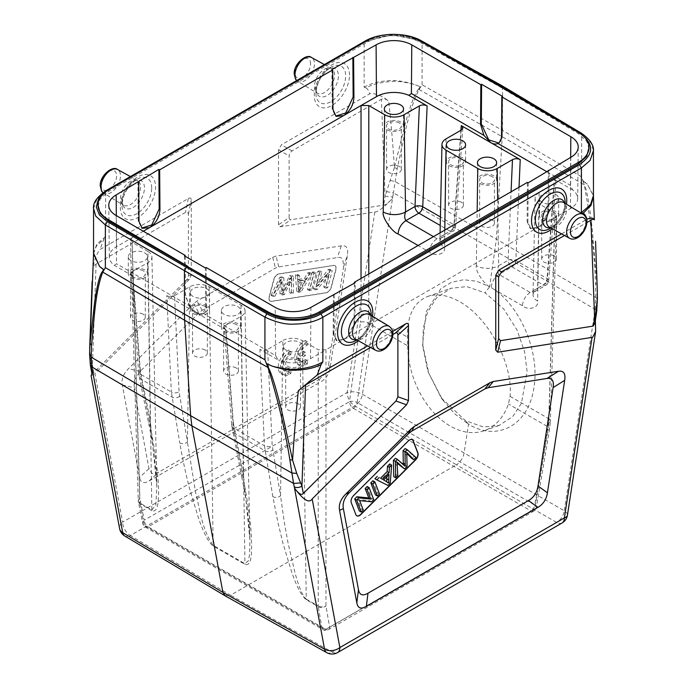 <?xml version="1.0" encoding="UTF-8"?>
<svg xmlns="http://www.w3.org/2000/svg" width="687" height="687" viewBox="0 0 687 687"><rect width="100%" height="100%" fill="white"/><g stroke="black" fill="none" stroke-linecap="round" stroke-linejoin="round"><path stroke-width="0.52" stroke-dasharray="3.44 2.58" d="M554.349 212.523A7.402 4.277 0 0 0 546.277 211.596A7.402 4.277 0 0 0 541.699 215.546A7.402 4.277 0 0 0 543.872 218.569A7.402 4.277 0 0 0 551.944 219.496A7.402 4.277 0 0 0 556.513 215.546A7.402 4.277 0 0 0 554.349 212.523M554.349 255.976A7.402 4.277 0 0 0 546.277 255.049A7.402 4.277 0 0 0 541.699 258.999A7.402 4.277 0 0 0 543.872 262.022A7.402 4.277 0 0 0 551.944 262.949A7.402 4.277 0 0 0 556.513 258.999A7.402 4.277 0 0 0 554.349 255.976M97.949 206.28L100.328 198.826L108.718 191.347L367.244 42.087C384.437 33.697 401.689 33.569 419.001 41.692L499.449 86.536L578.514 133.785L586.724 141.342L589.051 148.847M392.638 331.417L367.605 345.87M392.844 334.578L370.516 347.467M583.418 181.248L587.411 184.271L593.431 195.889M364.144 87.189C370.362 83.565 378.434 81.401 388.361 80.697C394.913 79.881 403.681 81.16 414.682 84.544L420.41 86.828L414.682 84.544C404.317 81.762 395.952 80.8 389.581 81.65C379.997 82.44 372.105 84.51 365.888 87.842L364.144 87.189L364.144 42.542C371.667 38.154 381.311 35.81 393.058 35.509C401.199 34.874 410.878 37.081 422.076 42.13L502.558 86.983L502.558 130.444L581.64 176.877L584.233 184.863L583.194 180.81L587.411 184.262L593.439 195.597M394.424 167.473L385.072 196.164L392.724 197.04L392.492 198.44C388.722 202.493 385.905 204.709 384.042 205.078L291.03 219.711L289.605 219.333L289.115 217.659L278.518 224.726L280.433 226.779L374.827 211.957C377.816 212.103 383.707 207.594 392.492 198.44L362.427 394.269A10.975 6.235 -59.9 0 1 354.81 405.923L456.469 464.79L230.531 595.234L130.324 535.525A10.975 6.329 -59.2 0 1 124.785 536.04M225.13 595.715L230.531 595.234L332.19 652.075L556.676 522.463A10.975 6.432 119.9 0 0 564.293 510.819L362.427 394.269A10.975 5.007 -171.3 0 0 347.124 392.517L122.63 522.129L94.926 373.548L189.32 279.386L191.235 275.126L191.235 200.209C191.226 197.985 190.256 197.427 188.324 198.526L99.967 249.536L103.866 239.11L105.618 236.448L96.721 244.254L93.561 253.623M93.552 253.821L96.429 245.989L103.874 239.11M191.235 275.126L188.393 275.813L187.903 278.055L186.478 280.073L93.818 372.509L92.444 365.115L91.216 362.143L89.662 349.838M188.393 275.813L188.393 214.086L187.645 212.025L185.481 212.403L96.086 264.014C94.196 265.122 93.054 267.775 92.659 271.975L92.127 281.661M92.659 271.975C93.466 262.194 95.897 254.714 99.967 249.536M93.818 372.509L91.903 373.616L92.676 371.564M91.105 375.729L94.926 373.548M96.086 264.014L92.444 365.115L90.985 368.292M90.366 364.771L91.208 362.143M89.636 354.69L89.757 353.934M386.558 191.621L393.436 192.901L397.155 168.762C403.449 141.574 407.7 112.213 419.061 89.508L422.076 84.759L502.558 130.444L496.375 239.179L489.625 286.677L476.503 281.215L463.622 279.738L451.514 282.271L440.779 288.798L426.138 311.812L422.599 344.23L428.791 373.135L442.454 399.645L454.622 413.772L468.5 424.154M278.518 224.726L278.518 149.809L281.43 144.768L369.786 93.758C375.523 93.149 381.817 95.596 388.662 101.101C385.742 98.808 383.329 98.198 381.422 99.28L385.072 196.164L383.69 205.155M289.115 217.659L289.115 155.932L289.871 153.003L292.027 150.891L381.422 99.28M419.061 89.499L418.641 89.009L420.152 86.991M418.641 89.009C415.146 92.857 410.689 104.372 405.278 123.566L394.424 167.491C392.698 141.634 390.774 119.504 388.662 101.101M365.879 87.833C367.219 88.331 368.524 90.306 369.786 93.758M397.155 168.762L394.424 167.482M562.095 522.97A10.975 6.338 60 0 1 556.676 522.463L456.469 464.79C460.453 462.093 462.986 458.212 464.086 453.145L468.525 424.18C497.637 442.256 528.981 424.729 533.885 387.528C540.283 351.22 519.054 302.881 489.659 286.694L485.074 292.842L503.769 309.047L517.079 330.086L524.61 351.899L527.127 371.744L521.433 403.303L512.734 416.545L499.2 425.408L483.459 427.039L465.442 420.684L441.2 397.85L427.889 371.418L422.771 346.308L423.304 328.085L427.554 312.181L436.46 297.909L450.818 288.317L466.782 286.608L485.074 292.842M594.959 323.165L594.324 315.007L595.38 320.417M597.295 290.558L596.951 284.401L595.431 283.267M595.526 240.871L596.926 284.401L592.366 230.377C589.858 207.311 587.282 192.128 584.62 184.837M561.571 233.881L586.604 219.428M564.482 235.486L586.818 222.588M596.033 315.659L594.521 313.547L564.293 510.819A10.975 5.007 -171.3 0 1 567.453 515.13M419.061 89.508L502.369 136.807L584.233 184.863C590.554 218.372 594.298 251.167 595.457 283.25L595.775 297.445L595.097 309.33L596.668 311.305M390.259 180.441L395.231 181.66L496.375 239.179L595.775 297.445L597.243 299.944M582.988 180.338L583.194 180.81M405.287 466.164L403.312 464.481M395.437 458.272L403.346 465.056M397.782 475.679L395.841 474.562L393.737 476.658M397.043 462.059L395.102 460.943L395.841 474.562M397.146 463.244L395.111 460.943M407.048 466.43L405.115 465.314L402.591 467.821M406.773 452.355L404.832 451.239L405.115 465.314M404.978 454.176L406.919 455.292M406.824 453.429L404.832 451.239M415.978 457.525L414.038 456.408L411.899 458.538M405.201 448.534L414.038 456.408M386.824 476.778L387.047 473.489L381.697 478.83L383.638 479.955L381.697 478.83M384.059 480.196L386.695 481.716M388.988 474.614L387.047 473.489M388.653 483.03L386.712 481.905M387.966 485.469L374.922 478.736M390.225 483.219L388.284 482.102L386.025 484.344M389.701 464L388.284 482.102M412.234 439.663A5.487 3.169 120 0 0 412.14 439.603A5.487 3.169 120 0 0 408.069 440.908L353.384 495.464A5.487 3.169 120 0 0 351.066 502.541L355.711 514.597A5.487 3.169 120 0 0 356.613 515.705A5.487 3.169 120 0 0 356.708 515.765M363.294 510.08L361.362 508.955L359.353 510.956M359.653 500.617L357.712 499.492L361.362 508.955M371.59 501.802L369.649 500.686L357.712 499.492M373.737 499.664L371.796 498.547L369.649 500.686M367.15 486.499L371.796 498.547M379.49 493.927L377.549 492.811L375.454 494.898M372.904 480.754L377.549 492.811M105.643 191.853L366.068 41.418L391.702 34.865L418.134 39.975M93.561 208.539L96.876 199.299L105.609 191.81L106.202 190.582M291.563 276.801L289.622 275.685L291.64 275.367L291.322 292.104L289.218 292.43L289.957 277.969L282.469 293.495L279.952 293.89L281.885 295.006L284.409 294.611L291.889 279.085L291.159 293.547L293.263 293.22L293.572 276.483L291.563 276.801L283.654 292.714L283.929 278.003L281.799 278.338L272.962 296.406L275.101 296.071L273.16 294.955L271.022 295.29L272.962 296.406M289.957 277.969L291.898 279.085M284.409 294.611L282.469 293.495M279.952 293.89L280.227 279.497L282.168 280.614L281.885 295.006M282.022 283.714L280.081 282.597M280.227 279.497L273.16 294.955M275.101 296.071L282.168 280.614M271.022 295.29L279.858 277.213L281.799 278.338M281.988 276.887L283.929 278.003M279.858 277.213L281.988 276.878L281.722 291.597L283.654 292.714M281.722 291.597L289.622 275.685M291.64 275.367L293.572 276.483M291.322 292.104L293.263 293.22M289.218 292.43L291.159 293.555M330.353 269.287L325.707 286.702L323.706 287.011L327.347 273.34L315.41 288.317L313.263 288.652L317.909 271.236L319.91 270.927L316.26 284.607L328.206 269.622L330.353 269.287L332.285 270.403L330.146 270.747L318.201 285.732L321.851 272.043L319.85 272.361L315.204 289.777L317.351 289.433L329.288 274.465L325.638 288.136L327.647 287.819L332.285 270.403M325.707 286.702L327.647 287.819M323.706 287.011L325.638 288.136M327.347 273.34L329.288 274.465M315.41 288.317L317.351 289.433M313.263 288.652L315.204 289.777M317.909 271.236L319.85 272.361M319.91 270.927L321.851 272.043M316.26 284.607L318.201 285.732M328.206 269.622L330.146 270.747M300.288 290.361L299.953 282.34L305.303 281.498L300.288 290.361L298.347 289.244L303.362 280.373L298.012 281.215L299.953 282.34M298.012 281.215L298.347 289.244M305.303 281.498L303.362 280.373M310.138 272.464L299.034 290.893L296.775 291.245L295.358 274.783L297.574 274.431L297.909 279.437L304.504 278.398L307.759 272.833L310.138 272.464L312.078 273.581L309.691 273.958L306.445 279.515L299.85 280.554L299.515 275.556L297.299 275.899L298.716 292.361L300.975 292.009L312.078 273.581M299.034 290.893L300.975 292.009M296.775 291.245L298.716 292.361M295.358 274.783L297.299 275.899M297.574 274.431L299.515 275.556M297.909 279.437L299.85 280.554M304.504 278.398L306.445 279.515M307.759 272.833L309.691 273.958M314.251 271.812L309.605 289.227L307.51 289.553L312.156 272.146L314.251 271.812L316.192 272.937L314.096 273.263L309.451 290.678L311.546 290.352L316.192 272.937M309.605 289.227L311.546 290.352M307.51 289.553L309.451 290.678M312.156 272.146L314.096 273.263M333.616 265.431A5.487 3.169 -60 0 1 335.033 265.654A5.487 3.169 -60 0 1 335.934 269.836L331.289 287.243A5.487 3.169 -60 0 1 327.647 292.301A5.487 3.169 -60 0 1 326.316 292.799L271.64 301.387A5.487 3.169 -60 0 1 270.223 301.164A5.487 3.169 -60 0 1 269.321 296.982L273.958 279.566A5.487 3.169 -60 0 1 278.931 274.019L333.616 265.431L278.742 273.907A5.487 3.169 120 0 0 273.769 279.454L269.124 296.87A5.487 3.169 120 0 0 270.025 301.052A5.487 3.169 120 0 0 271.442 301.275L326.127 292.688A5.487 3.169 120 0 0 327.45 292.19A5.487 3.169 120 0 0 331.1 287.132L335.737 269.725A5.487 3.169 120 0 0 334.835 265.543A5.487 3.169 120 0 0 333.418 265.319M319.008 379.61L325.337 373.634L328.523 365.055L343.629 266.616L342.804 259.274C341.568 257.651 339.773 257.075 337.42 257.539L277.084 267.2L202.115 310.309L198.792 312.903L140.088 371.469L134.712 379.422L133.888 387.708L148.985 468.706L152.171 473.609L158.508 472.278L319.008 379.61L320.666 381.938C325.973 378.838 329.15 373.986 330.181 367.373L347.442 254.911C348.464 248.076 346.394 245.053 341.233 245.834L276.019 256.079L272.705 257.316L197.049 301L193.734 303.585L128.521 368.644C123.359 373.822 121.29 379.241 122.312 384.892L139.573 477.422C140.603 482.841 143.781 484.034 149.088 480.994L320.666 381.938M290.91 351.151A13.714 7.918 120 0 0 281.112 363.097A13.714 7.918 120 0 0 282.992 374.767A13.714 7.918 120 0 0 289.261 374.415L290.91 373.41L290.91 370.035A9.584 5.53 -60 0 1 285.096 371.195A9.584 5.53 -60 0 1 283.576 363.698A9.584 5.53 -60 0 1 289.596 355.248L290.91 354.569L290.91 351.151L288.978 350.026A13.714 7.918 120 0 0 279.171 361.972A13.714 7.918 120 0 0 281.06 373.651A13.714 7.918 120 0 0 287.321 373.29L288.978 372.294L288.978 368.91A9.584 5.53 -60 0 1 283.156 370.07A9.584 5.53 -60 0 1 281.636 362.581A9.584 5.53 -60 0 1 287.655 354.123L288.978 353.453L288.978 350.026M307.364 341.671A13.714 7.918 120 0 0 297.565 353.616A13.714 7.918 120 0 0 299.446 365.295A13.714 7.918 120 0 0 305.715 364.934L307.364 363.938L307.364 360.555A9.584 5.53 -60 0 1 301.55 361.714A9.584 5.53 -60 0 1 299.721 358.906L305.363 355.651L305.363 352.268L299.73 355.514A9.584 5.53 -60 0 1 307.364 345.089L307.364 341.671L305.423 340.554A13.714 7.918 120 0 0 295.625 352.5A13.714 7.918 120 0 0 297.505 364.17A13.714 7.918 120 0 0 303.774 363.809L305.423 362.813L305.423 359.438A9.584 5.53 -60 0 1 299.609 360.589A9.584 5.53 -60 0 1 297.78 357.79L303.422 354.535L303.422 351.143L297.789 354.398A9.584 5.53 -60 0 1 305.423 343.972L305.423 340.554M581.64 176.877L581.64 134.248L502.558 86.983L502.025 85.746M581.073 133.046L581.64 134.248L591.043 143.025L593.431 150.582M528.2 182.828L527.899 222.073L530.914 228.814L541.073 226.023L548.853 209.982L549.145 170.728M527.899 222.073L527.127 221.626L527.427 182.373M334.234 294.809L333.934 334.062L336.939 340.804L347.098 338.013L354.878 321.963L355.179 282.718M333.934 334.062L333.161 333.616L336.158 340.357L343.543 339.61C349.975 335.282 353.504 329.253 354.106 321.516L354.398 283.173M333.161 333.616L333.453 294.362M331.898 69.49L332.199 109.087L335.333 115.897L336.106 116.352M137.932 181.48L138.224 221.068L141.72 228.075M539.097 192.661L537.638 288.205L547.075 282.761A5.487 2.997 4.2 0 0 548.673 280.846A5.487 2.997 4.2 0 0 547.067 278.518L554.383 179.359L555.981 181.72L554.366 183.841L539.097 192.661A13.723 7.918 0 0 0 535.079 198.165A13.723 7.918 0 0 0 539.097 203.859L555.002 213.039L556.539 215.332L555.002 217.521L570.442 208.608A24.689 14.255 0 0 0 577.673 198.612A24.689 14.255 0 0 0 572.666 189.921L570.468 185.335L547.161 171.879M502.558 96.395L502.257 135.983L498.736 142.999M150.341 425.897L154.901 451.797L157.314 470.861C158.328 481.544 158.714 489.668 158.491 495.215C158.302 507.186 156.112 512.33 151.921 510.664A5.487 3.169 -60 0 1 151.844 509.926L147.903 251.425A13.723 7.918 0 0 1 151.921 256.929A13.723 7.918 0 0 1 147.903 262.623L132.634 271.442L131.019 273.83L132.617 275.925L140.251 374.054L150.341 425.897A5.487 3.658 168.6 0 1 148.77 423.922A5.487 3.658 168.6 0 1 150.273 420.684L156.825 486.053L155.863 504.928L151.844 509.926L139.882 503.021A5.487 3.169 120 0 0 139.959 503.76L144.313 525.409A5.487 3.169 120 0 0 145.378 527.101A5.487 3.169 120 0 0 148.126 526.835A5.487 3.169 60 0 1 144.244 520.188A5.487 3.658 -11.4 0 0 142.741 523.434A5.487 3.658 -11.4 0 0 144.313 525.409L321.92 627.944A5.487 3.77 -9.7 0 0 329.614 627.214A5.487 3.169 60 0 1 328.472 629.644A5.487 3.169 60 0 1 325.732 629.378A5.487 3.169 -60 0 1 322.984 629.644A5.487 3.169 -60 0 1 321.92 627.944L318.287 606.715A5.487 3.169 -60 0 1 318.21 605.977A5.487 3.28 0 0 0 325.973 605.977A5.487 3.77 170.3 0 1 318.287 606.715L306.325 599.811C301.722 596.23 296.896 587.119 291.829 572.477L283.018 543.52L278.02 522.884L272.851 496.624A5.487 3.77 -9.7 0 0 280.536 495.894L272.198 445.537L267.629 349.382C265.053 350.628 262.468 350.628 259.875 349.391L278.166 359.954L275.59 355.583L203.464 313.495L202.682 313.95L205.688 307.209L205.396 267.956M306.325 599.811L306.256 599.073C302.735 596.213 298.965 587.402 294.955 572.64L288.171 543.623L284.375 522.713L280.536 495.894L282.907 340.572L267.629 349.382M272.851 496.624L264.452 445.769A5.487 3.435 -2.7 0 0 272.198 445.537M189.801 286.814L187.431 442.136L195.658 492.785C200.063 509.419 201.617 528.964 213.15 545.323L244.95 563.683L248.496 560.644L249.579 554.254L249.931 539.81L243.378 474.434L233.348 423.106A5.487 3.323 -4.4 0 0 231.751 425.691A5.487 3.323 -4.4 0 0 233.357 427.812L225.722 329.674L224.125 327.587L225.731 325.2L241.008 316.381A13.723 7.918 0 0 0 245.027 310.679A13.723 7.918 0 0 0 241.008 305.174L209.209 286.814A13.723 7.918 0 0 0 189.801 286.814L174.524 295.633L179.092 391.788L187.431 442.136A5.487 3.77 170.3 0 1 179.745 442.875C183.068 461.441 186.435 476.984 189.844 489.496L198.5 518.092C203.781 533.37 208.693 542.696 213.219 546.053L245.027 564.413C249.209 565.805 251.382 561.03 251.562 550.089C251.648 538.342 251.794 523.056 243.447 479.646L233.357 427.812L264.452 445.769L259.875 349.391M151.921 256.929L156.825 486.061C156.026 466.671 153.338 445.957 148.77 423.922L139.367 377.197A5.487 3.658 168.6 0 1 140.869 373.951L150.273 420.684L147.903 262.623M151.921 510.664L139.959 503.76A5.487 3.658 168.6 0 1 138.388 501.793A5.487 5.487 0 0 1 138.285 500.875A5.487 3.169 -1.7 0 0 139.882 503.021L131.998 242.236L130.461 240.055L131.998 237.762L139.882 498.547A5.487 3.169 -1.7 0 0 138.285 500.875L130.393 240.089M555.002 213.039L548.784 418.709A5.487 3.169 -178.3 0 1 550.381 421.037L549.566 429.083L536.384 507.307A5.487 5.487 0 0 1 533.722 511.154L328.472 629.644A5.487 5.487 0 0 1 322.984 629.644L145.378 527.101A5.487 5.487 0 0 1 142.741 523.434L138.388 501.785A5.487 3.658 168.6 0 1 139.882 498.547L144.244 520.188L349.485 401.697A5.487 3.169 -120 0 0 353.367 408.336A5.487 3.169 120 0 0 357.171 402.513A5.487 2.447 7.9 0 0 349.485 401.697L360.495 322.212A5.487 2.447 -172.1 0 1 368.189 323.027L357.171 402.513L534.787 505.057A5.487 3.169 -60 0 1 530.974 510.879A5.487 3.169 -120 0 0 533.722 511.154A5.487 3.169 -120 0 0 534.855 508.715A5.487 2.559 9.6 0 0 536.384 507.307A5.487 2.559 9.6 0 0 534.787 505.057L547.968 426.825A5.487 2.559 -170.4 0 1 549.566 429.083A5.487 2.559 -170.4 0 1 548.037 430.483L534.855 508.715L329.614 627.214L325.973 605.977L325.973 349.752L310.524 358.666A24.689 14.255 0 0 1 278.166 359.954M147.903 251.425L131.998 242.236M131.028 273.907L138.645 371.933A5.487 3.323 175.6 0 0 140.251 374.054L171.346 392.011L179.745 442.875M174.524 295.633C171.948 296.87 169.363 296.87 166.769 295.642L171.346 392.011A5.487 3.435 177.3 0 0 179.092 391.788M241.008 316.381L243.378 474.434A5.487 3.658 -11.4 0 0 241.876 477.654M249.922 539.802C249.132 520.428 246.444 499.715 241.876 477.68A5.487 3.658 -11.4 0 0 243.447 479.646M535.079 198.165L533.018 294.534A15.784 9.111 0 0 1 537.638 288.205L534.503 291.795L530.158 292.447L498.934 274.422C497.56 271.803 497.474 268.892 498.659 265.697A15.784 9.111 180 0 1 476.34 265.697C474.708 270.815 485.288 285.938 491.179 287.698C491.703 282.039 494.288 277.617 498.934 274.422L511.97 266.891A5.487 3.169 120 0 0 515.843 260.493A5.487 2.885 2.5 0 0 508.097 260.253A5.487 3.169 -120 0 0 511.97 266.891L543.194 284.916A5.487 3.169 -120 0 0 545.942 285.191A5.487 3.169 -120 0 0 547.075 282.761L554.366 183.841M445.992 138.903L444.532 234.447L453.97 229.003A5.487 2.997 4.2 0 0 455.567 227.088A5.487 2.997 4.2 0 0 453.961 224.761A5.487 3.169 -60 0 1 450.088 231.167L440.238 225.473M429.298 251.974C429.882 246.272 432.467 241.85 437.052 238.69L441.389 238.046L444.532 234.447A15.784 9.111 0 0 0 439.912 240.785L439.912 240.785A15.784 9.111 0 0 0 444.532 247.337C445.975 254.242 435.12 256.972 429.298 251.974L418.082 245.499M236.234 324.513A7.402 4.277 0 0 0 228.161 323.586A7.402 4.277 0 0 0 223.593 327.536A7.402 4.277 0 0 0 225.757 330.559A7.402 4.277 0 0 0 233.829 331.486A7.402 4.277 0 0 0 238.406 327.536A7.402 4.277 0 0 0 236.234 324.513M236.234 367.966A7.402 4.277 0 0 0 228.161 367.038A7.402 4.277 0 0 0 223.593 370.989A7.402 4.277 0 0 0 225.757 374.011A7.402 4.277 0 0 0 233.829 374.939A7.402 4.277 0 0 0 238.406 370.989A7.402 4.277 0 0 0 236.234 367.966M224.211 331.452A9.601 5.539 0 0 0 234.671 332.654A9.601 5.539 0 0 0 240.596 327.536A9.601 5.539 0 0 0 237.788 323.611A9.601 5.539 0 0 0 227.32 322.418A9.601 5.539 0 0 0 221.394 327.536A9.601 5.539 0 0 0 224.211 331.452M237.788 306.591A9.601 5.539 180 0 1 240.596 310.515A9.601 5.539 180 0 1 234.671 315.634A9.601 5.539 180 0 1 224.211 314.431A9.601 5.539 180 0 1 221.394 310.515A9.601 5.539 180 0 1 227.32 305.389A9.601 5.539 180 0 1 237.788 306.591M205.198 306.591A7.402 4.277 0 0 0 197.126 305.663A7.402 4.277 0 0 0 192.558 309.614A7.402 4.277 0 0 0 194.722 312.637A7.402 4.277 0 0 0 202.794 313.564A7.402 4.277 0 0 0 207.371 309.614A7.402 4.277 0 0 0 205.198 306.591M205.198 350.044A7.402 4.277 0 0 0 197.126 349.116A7.402 4.277 0 0 0 192.558 353.066A7.402 4.277 0 0 0 194.722 356.089A7.402 4.277 0 0 0 202.794 357.017A7.402 4.277 0 0 0 207.371 353.066A7.402 4.277 0 0 0 205.198 350.044M193.176 313.538A9.601 5.539 0 0 0 203.635 314.74A9.601 5.539 0 0 0 209.561 309.614A9.601 5.539 0 0 0 206.753 305.698A9.601 5.539 0 0 0 196.284 304.496A9.601 5.539 0 0 0 190.359 309.614A9.601 5.539 0 0 0 193.176 313.538M206.753 288.677A9.601 5.539 180 0 1 209.561 292.593A9.601 5.539 180 0 1 203.635 297.711A9.601 5.539 180 0 1 193.176 296.518A9.601 5.539 180 0 1 190.359 292.593A9.601 5.539 180 0 1 196.284 287.475A9.601 5.539 180 0 1 206.753 288.677M461.243 158.766A7.402 4.277 0 0 0 453.171 157.847A7.402 4.277 0 0 0 448.594 161.797A7.402 4.277 0 0 0 450.766 164.82A7.402 4.277 0 0 0 458.839 165.747A7.402 4.277 0 0 0 463.407 161.797A7.402 4.277 0 0 0 461.243 158.766M461.243 202.218A7.402 4.277 0 0 0 453.171 201.291A7.402 4.277 0 0 0 448.594 205.241A7.402 4.277 0 0 0 450.766 208.273A7.402 4.277 0 0 0 458.839 209.191A7.402 4.277 0 0 0 463.407 205.241A7.402 4.277 0 0 0 461.243 202.218M449.212 165.713A9.601 5.539 0 0 0 459.68 166.915A9.601 5.539 0 0 0 465.606 161.797A9.601 5.539 0 0 0 462.789 157.873A9.601 5.539 0 0 0 452.329 156.67A9.601 5.539 0 0 0 446.404 161.797A9.601 5.539 0 0 0 449.212 165.713M492.278 176.688A7.402 4.277 0 0 0 484.206 175.76A7.402 4.277 0 0 0 479.629 179.711A7.402 4.277 0 0 0 481.802 182.733A7.402 4.277 0 0 0 489.874 183.661A7.402 4.277 0 0 0 494.442 179.711A7.402 4.277 0 0 0 492.278 176.688M492.278 220.141A7.402 4.277 0 0 0 484.206 219.213A7.402 4.277 0 0 0 479.629 223.163A7.402 4.277 0 0 0 481.802 226.186A7.402 4.277 0 0 0 489.874 227.114A7.402 4.277 0 0 0 494.442 223.163A7.402 4.277 0 0 0 492.278 220.141M480.247 183.635A9.601 5.539 0 0 0 490.716 184.829A9.601 5.539 0 0 0 496.641 179.711A9.601 5.539 0 0 0 493.824 175.795A9.601 5.539 0 0 0 483.365 174.592A9.601 5.539 0 0 0 477.439 179.711A9.601 5.539 0 0 0 480.247 183.635M225.722 329.674L166.769 295.642M519.029 187.225L515.843 260.493L547.067 278.518A5.487 3.169 -60 0 1 543.194 284.916L530.158 292.447C525.572 295.599 522.987 300.03 522.403 305.732C528.226 310.73 539.08 307.999 537.638 301.095A15.784 9.111 0 0 1 533.018 294.534L534.503 291.795L545.942 285.191A5.487 5.487 0 0 0 548.673 280.846L555.972 181.815M554.383 179.359L572.666 189.921M399.173 122.93A7.402 4.277 0 0 0 391.101 122.003A7.402 4.277 0 0 0 386.523 125.961A7.402 4.277 0 0 0 388.696 128.984A7.402 4.277 0 0 0 396.768 129.912A7.402 4.277 0 0 0 401.337 125.961A7.402 4.277 0 0 0 399.173 122.93M399.173 166.383A7.402 4.277 0 0 0 391.101 165.455A7.402 4.277 0 0 0 386.523 169.406A7.402 4.277 0 0 0 388.696 172.428A7.402 4.277 0 0 0 396.768 173.356A7.402 4.277 0 0 0 401.337 169.406A7.402 4.277 0 0 0 399.173 166.383M387.142 129.877A9.601 5.539 0 0 0 397.61 131.08A9.601 5.539 0 0 0 403.535 125.961A9.601 5.539 0 0 0 400.719 122.037A9.601 5.539 0 0 0 390.259 120.835A9.601 5.539 0 0 0 384.334 125.961A9.601 5.539 0 0 0 387.142 129.877M368.79 273.967L368.79 314.792L368.189 323.027L407.709 345.853L407.503 337.145C407.099 315.685 413.823 302.125 427.675 296.475C437.19 293.306 447.89 295.075 459.758 301.782C488.551 317.6 513.223 363.99 510.063 396.356L508.44 404.008A72.693 49.206 70.6 0 1 484.232 430.697A72.693 49.206 70.6 0 1 450.225 426.069A72.693 49.206 70.6 0 1 407.709 345.853M132.617 275.925L114.334 265.362A24.689 14.255 0 0 1 109.327 256.844A24.689 14.255 0 0 1 116.558 246.676L143.325 231.227M143.128 270.755A7.402 4.277 0 0 0 135.056 269.828A7.402 4.277 0 0 0 130.487 273.778A7.402 4.277 0 0 0 132.651 276.801A7.402 4.277 0 0 0 140.723 277.728A7.402 4.277 0 0 0 145.3 273.778A7.402 4.277 0 0 0 143.128 270.755M143.128 314.208A7.402 4.277 0 0 0 135.056 313.281A7.402 4.277 0 0 0 130.487 317.231A7.402 4.277 0 0 0 132.651 320.254A7.402 4.277 0 0 0 140.723 321.181A7.402 4.277 0 0 0 145.3 317.231A7.402 4.277 0 0 0 143.128 314.208M131.105 277.703A9.601 5.539 0 0 0 141.565 278.905A9.601 5.539 0 0 0 147.49 273.778A9.601 5.539 0 0 0 144.682 269.862A9.601 5.539 0 0 0 134.214 268.66A9.601 5.539 0 0 0 128.289 273.778A9.601 5.539 0 0 0 131.105 277.703M144.682 252.842A9.601 5.539 180 0 1 147.49 256.758A9.601 5.539 180 0 1 141.565 261.876A9.601 5.539 180 0 1 131.105 260.682A9.601 5.539 180 0 1 128.289 256.758A9.601 5.539 180 0 1 134.214 251.64A9.601 5.539 180 0 1 144.682 252.842M185.224 256.311L185.516 294.663L189.062 305.629L116.532 263.756L114.334 265.362M189.062 305.629L196.25 312.654C198.921 314.199 201.188 314.552 203.06 313.71C205.301 312.602 206.444 310.284 206.469 306.754L205.688 307.209M206.169 267.509L206.469 306.754M184.442 255.865L184.743 295.109L192.523 311.159L202.682 313.942M527.127 221.626L530.132 228.367L537.509 227.62C543.949 223.292 547.47 217.264 548.071 209.526L548.363 171.183M510.063 396.356L548.784 418.709L547.968 426.825L508.44 404.008M556.607 215.366L550.381 421.037A5.487 3.169 -178.3 0 1 548.784 423.192L555.002 217.521L325.973 349.752L318.21 349.752L302.314 340.572A13.723 7.918 0 0 0 282.907 340.572M555.895 194.601A9.601 5.539 180 0 1 558.711 198.526A9.601 5.539 180 0 1 552.786 203.644A9.601 5.539 180 0 1 542.318 202.442A9.601 5.539 180 0 1 539.51 198.526A9.601 5.539 180 0 1 545.435 193.408A9.601 5.539 180 0 1 555.895 194.601M542.318 219.471A9.601 5.539 0 0 0 552.786 220.664A9.601 5.539 0 0 0 558.711 215.546A9.601 5.539 0 0 0 555.895 211.63A9.601 5.539 0 0 0 545.435 210.428A9.601 5.539 0 0 0 539.51 215.546A9.601 5.539 0 0 0 542.318 219.471M298.304 403.801A7.402 4.277 0 0 0 290.232 402.874A7.402 4.277 0 0 0 285.663 406.824A7.402 4.277 0 0 0 287.827 409.847A7.402 4.277 0 0 0 295.899 410.774A7.402 4.277 0 0 0 300.477 406.824A7.402 4.277 0 0 0 298.304 403.801M298.304 360.349A7.402 4.277 0 0 0 290.232 359.421A7.402 4.277 0 0 0 285.663 363.371A7.402 4.277 0 0 0 287.827 366.394A7.402 4.277 0 0 0 295.899 367.322A7.402 4.277 0 0 0 300.477 363.371A7.402 4.277 0 0 0 298.304 360.349M286.281 367.287A9.601 5.539 0 0 0 296.741 368.49A9.601 5.539 0 0 0 302.666 363.371A9.601 5.539 0 0 0 299.858 359.447A9.601 5.539 0 0 0 289.39 358.253A9.601 5.539 0 0 0 283.465 363.371A9.601 5.539 0 0 0 286.281 367.287M286.281 350.267A9.601 5.539 180 0 1 283.465 346.351A9.601 5.539 180 0 1 289.39 341.224A9.601 5.539 180 0 1 299.858 342.427A9.601 5.539 180 0 1 302.666 346.351A9.601 5.539 180 0 1 296.741 351.469A9.601 5.539 180 0 1 286.281 350.267M303.774 363.809L305.715 364.934M305.423 362.813L307.364 363.938M305.423 359.438L307.364 360.555M297.78 357.79L299.721 358.906M303.422 354.535L305.363 355.651M303.422 351.143L305.363 352.268M297.789 354.398L299.73 355.514M305.423 343.972L307.364 345.089M287.321 373.29L289.261 374.415M288.978 372.294L290.91 373.41M288.978 368.91L290.91 370.035M287.655 354.123L289.596 355.248M288.978 353.453L290.91 354.569M468.525 424.18L465.434 420.676M108.718 189.835L108.718 191.347M367.244 40.576L367.244 42.087M419.001 40.447L419.001 41.692M578.514 132.539L578.514 133.785M374.827 211.957L347.124 392.517A10.975 6.338 60 0 0 354.81 405.923L130.324 535.525A10.975 6.338 -120 0 1 122.63 522.129A10.975 7.428 169.4 0 0 119.607 528.621M326.763 652.65A10.975 6.346 119.2 0 0 332.19 652.075A10.975 6.338 -120 0 0 337.609 652.573M188.324 198.526L185.481 212.403M188.393 214.086L191.235 200.209M186.478 280.073L189.32 279.386M392.724 197.04L393.436 192.901L495.138 250.738L595.097 309.33L594.521 313.547M280.433 226.779L291.03 219.711M278.518 149.809L289.115 155.932M292.027 150.891L281.43 144.768M564.508 203.026A15.895 9.171 -60 0 1 565.092 206.83A15.895 9.171 -60 0 1 565.092 207.053L565.092 207.053A15.895 9.171 -60 0 1 554.057 226.169L554.057 226.169A15.895 9.171 -60 0 1 550.27 227.68M552.296 228.788A24.904 14.384 120 0 0 566.474 204.228M565.152 202.948C564.079 213.588 559.201 222.03 550.527 228.282A21.065 12.16 120 0 0 565.143 203.249M569.54 238.26A13.766 7.943 120 0 0 580.12 234.465A13.766 7.943 120 0 0 586.071 220.673A13.766 7.943 120 0 0 583.306 214.421M565.143 203.421L565.092 206.856C564.19 200.647 563.872 203.498 563.769 202.579A14.255 8.227 -60 0 1 566.629 209.054A14.255 8.227 -60 0 1 560.463 223.335A14.255 8.227 -60 0 1 549.514 227.26C550.399 226.856 547.934 228.694 554.057 226.169L550.931 228.041M375.574 350.25A13.766 7.943 120 0 0 386.146 346.454A13.766 7.943 120 0 0 392.097 332.663A13.766 7.943 120 0 0 389.331 326.411M371.178 314.938C370.104 325.578 365.235 334.019 356.553 340.271A21.065 12.16 120 0 0 371.178 315.239M370.533 315.015A15.895 9.171 -60 0 1 371.117 318.811A15.895 9.171 -60 0 1 371.117 319.043L371.117 319.043A15.895 9.171 -60 0 1 360.082 338.159L360.082 338.159A15.895 9.171 -60 0 1 356.304 339.67M371.178 315.402L371.117 318.837C370.216 312.628 369.898 315.488 369.795 314.569A14.255 8.227 -60 0 1 372.663 321.044A14.255 8.227 -60 0 1 366.497 335.325A14.255 8.227 -60 0 1 355.548 339.249C356.424 338.846 353.968 340.683 360.082 338.159L356.957 340.031M358.322 340.778A24.904 14.384 120 0 0 372.509 316.209M395.326 464.343L397.266 465.468M364.728 41.323L364.144 42.542L105.609 191.81L105.609 236.448M324.376 64.578L331.529 68.502C330.653 68.915 333.118 67.077 326.995 69.593L330.524 67.489C321.851 73.732 316.973 82.182 315.9 92.822L315.9 92.822A21.065 12.16 120 0 0 315.891 93.123A21.065 12.16 120 0 0 330.791 101.728A21.065 12.16 120 0 0 345.681 75.931A21.065 12.16 120 0 0 330.524 67.489A21.065 12.16 120 0 0 315.9 92.822L315.96 88.915A15.895 9.171 -60 0 1 315.96 88.709L315.96 88.709A15.895 9.171 -60 0 1 326.995 69.593L326.995 69.593A15.895 9.171 -60 0 1 338.433 75.965A15.895 9.171 -60 0 1 327.192 95.433A15.895 9.171 -60 0 1 315.96 88.941C316.862 95.124 317.179 92.273 317.282 93.183A14.255 8.227 -60 0 1 314.423 86.717A14.255 8.227 -60 0 1 320.58 72.436A14.255 8.227 -60 0 1 331.529 68.502A14.255 8.227 -60 0 1 334.569 75.081A14.255 8.227 -60 0 1 328.292 89.482A14.255 8.227 -60 0 1 317.282 93.183L297.746 81.341A13.766 7.943 120 0 0 308.377 77.76A13.766 7.943 120 0 0 314.44 63.857A13.766 7.943 120 0 0 311.512 57.502M349.511 75.003A24.904 14.384 120 0 0 331.898 64.836A24.904 14.384 120 0 0 314.285 95.338A24.904 14.384 120 0 0 331.898 105.506A24.904 14.384 120 0 0 349.511 75.003M296.75 80.525A13.766 7.943 120 0 0 297.746 81.341L296.698 80.551M310.601 63.874A11.018 6.363 120 0 0 302.804 59.374A11.018 6.363 120 0 0 295.015 72.874A11.018 6.363 120 0 0 302.804 77.373A11.018 6.363 120 0 0 310.601 63.874M102.921 192.669A13.766 7.943 120 0 0 103.78 193.33A13.766 7.943 120 0 0 114.411 189.749A13.766 7.943 120 0 0 120.474 175.838A13.766 7.943 120 0 0 117.537 169.491M101.041 184.855A11.018 6.363 120 0 0 108.838 189.354A11.018 6.363 120 0 0 116.627 175.863A11.018 6.363 120 0 0 108.838 171.364A11.018 6.363 120 0 0 101.041 184.855M151.715 187.92A21.065 12.16 120 0 0 136.558 179.47L136.558 179.47A21.065 12.16 120 0 0 121.925 204.803L121.925 204.803A21.065 12.16 120 0 0 121.925 205.112A21.065 12.16 120 0 0 136.816 213.717A21.065 12.16 120 0 0 151.715 187.92M121.985 200.93A15.895 9.171 -60 0 1 121.994 200.698L121.994 200.698A15.895 9.171 -60 0 1 133.029 181.583L133.029 181.583A15.895 9.171 -60 0 1 144.459 187.955A15.895 9.171 -60 0 1 133.226 207.414A15.895 9.171 -60 0 1 121.985 200.93M120.448 198.698A14.255 8.227 -60 0 1 126.614 184.417A14.255 8.227 -60 0 1 137.563 180.492A14.255 8.227 -60 0 1 140.603 187.062A14.255 8.227 -60 0 1 134.326 201.463A14.255 8.227 -60 0 1 123.316 205.173A14.255 8.227 -60 0 1 120.448 198.698M120.319 207.328A24.904 14.384 120 0 0 137.932 217.496A24.904 14.384 120 0 0 155.545 186.993A24.904 14.384 120 0 0 137.932 176.817A24.904 14.384 120 0 0 120.319 207.328M289.021 285.44L287.08 284.315M283.731 290.747L281.79 289.622M291.674 282.743L289.734 281.627M298.381 286.05L300.322 287.175M330.181 367.373L328.523 365.055M149.088 480.994L158.508 472.278M148.985 468.706L139.573 477.422M122.312 384.892L133.888 387.708M140.088 371.469L128.521 368.644M193.734 303.585L198.792 312.903M202.115 310.309L197.049 301M272.705 257.316L275.401 267.999M278.716 266.762L276.019 256.079M341.233 245.834L337.42 257.539M343.629 266.616L347.442 254.911M422.076 84.759L422.076 42.13L421.466 40.902M354.106 321.516L354.878 321.963M332.972 109.534L332.199 109.087M139.006 221.515L138.224 221.068M570.442 208.608L570.837 157.314M570.682 157.4L570.468 185.335M502.257 135.983L501.484 136.43M233.975 427.709A5.487 3.658 -11.4 0 0 232.472 430.947A5.487 3.658 -11.4 0 0 234.044 432.922L264.993 450.792A5.487 3.77 -9.7 0 0 272.687 450.054M179.582 396.305A5.487 3.77 170.3 0 1 171.896 397.034L140.938 379.164A5.487 3.658 168.6 0 1 139.367 377.197L138.645 371.933A5.487 3.323 175.6 0 1 140.242 369.348L140.869 373.951M132.634 271.442L140.242 369.348M209.209 286.814L213.15 545.323A5.487 3.169 120 0 0 213.219 546.053M241.008 305.174L244.95 563.683A5.487 3.169 120 0 0 245.027 564.413M241.876 477.68L231.751 425.691L224.134 327.665M233.348 423.106L225.731 325.2M497.663 199.556L498.659 265.697L508.097 260.253L511.076 191.819M460.925 130.281L453.961 224.761L440.419 216.946M440.084 232.799L439.912 240.785L441.397 238.046L452.836 231.433A5.487 3.169 -120 0 1 450.088 231.167L437.052 238.69L433.463 236.62M444.79 230.085L444.532 247.337M462.866 128.057L455.567 227.088A5.487 5.487 0 0 1 452.836 231.433A5.487 3.169 -120 0 0 453.97 229.003L461.269 130.083M476.34 265.697L477.147 211.398M522.403 305.732L491.179 287.698M361.027 278.441L361.027 314.792A5.487 3.057 180 0 1 368.79 314.792L407.503 337.145M361.027 314.792L360.495 322.212M353.367 408.336L530.974 510.879L325.732 629.378L148.126 526.835L353.367 408.336M116.558 246.676L116.318 215.641M116.163 215.546L116.532 263.756M275.59 355.583L275.221 307.381M184.743 295.109L185.516 294.663M548.071 209.526L548.853 209.982M548.784 423.192L548.037 430.483M310.91 307.381L310.524 358.666M302.314 340.572L306.256 599.073L318.21 605.977L318.21 349.752M539.097 203.859L537.638 301.095M541.699 258.999L541.699 215.546M597.338 293.735L597.278 290.558M384.703 480.565L382.762 479.449M130.41 176.559L137.563 180.492C136.679 180.904 139.143 179.058 133.029 181.583L136.558 179.47C127.876 185.722 122.999 194.172 121.925 204.803L121.985 200.905C122.896 207.113 123.213 204.254 123.316 205.173L102.895 192.686M336.158 340.357L336.939 340.804M142.14 228.333L141.359 227.886M577.673 198.612L578.222 147.104M499.131 142.802L498.367 143.24M245.027 310.679L249.931 539.836M223.593 370.989L223.593 327.536M238.406 370.989L238.406 327.536M240.596 310.515L240.596 327.536M221.394 310.515L221.394 327.536M192.558 353.066L192.558 309.614M207.371 353.066L207.371 309.614M209.561 292.593L209.561 309.614M190.359 292.593L190.359 309.614M448.594 205.241L448.594 161.797M463.407 205.241L463.407 161.797M465.606 144.768L465.606 161.797M446.404 144.768L446.404 161.797M479.629 223.163L479.629 179.711M494.442 223.163L494.442 179.711M496.641 162.69L496.641 179.711M477.439 162.69L477.439 179.711M386.523 169.406L386.523 125.961M401.337 169.406L401.337 125.961M403.535 108.932L403.535 125.961M384.334 108.932L384.334 125.961M130.487 317.231L130.487 273.778M145.3 317.231L145.3 273.778M147.49 256.758L147.49 273.778M128.289 256.758L128.289 273.778M109.327 256.844L108.778 205.336M530.132 228.367L530.905 228.814M484.232 430.697L499.2 425.416M427.675 296.475L450.818 288.308M558.711 198.526L558.711 215.546M539.51 198.526L539.51 215.546M556.513 258.999L556.513 215.546M285.663 406.824L285.663 363.371M300.477 406.824L300.477 363.371M283.465 346.351L283.465 363.371M302.666 346.351L302.666 363.371M299.609 360.589L301.55 361.714M297.505 364.17L299.446 365.295M283.156 370.07L285.096 371.195M281.06 373.651L282.992 374.767M422.599 344.187L422.754 346.308M442.428 399.602L441.191 397.85"/><path stroke-width="1.03" d="M108.486 220.965L100.276 213.631L97.949 204.846A36.755 21.22 0 0 0 108.486 219.72L108.486 220.965L187.551 266.616L186.383 267.286L107.301 221.626L99.383 214.911L96.309 206.976L98.499 198.912L105.643 191.853M589.051 147.413L586.672 156.404L578.282 163.927L319.756 313.186C302.563 321.55 285.311 321.507 267.999 313.057L187.551 266.616L267.999 311.812A36.755 21.22 0 0 0 319.756 311.675L578.282 162.415A36.755 21.22 0 0 0 589.051 147.413A36.755 21.22 0 0 0 578.514 132.539L499.449 86.09L419.001 40.447A36.755 21.22 0 0 0 367.244 40.576L108.718 189.835A36.755 21.22 0 0 0 97.949 204.846M397.885 396.76L408.482 400.547L406.567 404.815L312.173 498.977C309.184 503.597 303.293 499.956 294.508 488.062L294.276 486.894C296.853 487.976 299.403 487.693 301.937 486.07L303.31 493.455L395.97 401.019L397.885 396.76L397.885 335.033C397.867 332.809 396.897 332.25 394.973 333.35L392.844 334.578M595.38 320.417L595.629 331.512L592.709 337.188L592.074 337.386L564.37 517.946A10.975 6.338 60 0 1 562.095 522.97A10.975 10.975 0 0 0 567.453 515.13A10.975 5.007 -171.3 0 1 564.37 517.946L339.876 647.549A10.975 7.428 169.4 0 1 324.573 649.215L294.508 488.062C298.596 493.798 301.524 495.602 303.31 493.455M300.442 482.944L293.564 483.416L289.845 459.697C285.079 429.693 277.771 398.958 267.939 367.476L268.359 367.433C271.854 374.406 276.311 388.954 281.722 411.075L292.576 460.118L296.741 473.437L301.928 486.061L305.578 384.96L298.338 390.748L317.214 374.965L321.112 364.531C314.895 367.76 306.995 369.615 297.419 370.095C291.048 370.748 282.683 369.443 272.318 366.18L266.59 363.603L272.318 366.18C283.31 369.056 292.087 369.984 298.639 368.971C308.566 367.94 316.638 365.578 322.856 361.869L322.856 317.231C315.333 321.619 305.689 323.912 293.942 324.109C285.801 324.685 276.122 322.349 264.924 317.111L264.924 359.73L184.442 314.105L184.631 320.254L267.939 367.476L264.924 359.73M408.482 400.547L408.482 325.629C408.473 323.405 407.503 322.847 405.57 323.955L392.638 331.417M367.605 345.87L317.214 374.965M370.516 347.467L305.578 384.96M224.984 595.741L124.776 536.032A10.975 6.329 -59.2 0 1 122.707 532.674L222.914 592.383L225.044 595.663M93.561 253.263L99.589 266.462L93.552 253.847M89.662 349.838L90.049 343.208L91.569 345.183M93.552 253.821L90.074 343.199L94.634 302.048C97.142 285.079 99.718 274.929 102.38 271.605L103.806 269.622L99.589 266.462L103.582 269.759M593.431 150.582L590.124 160.44L581.391 167.971L322.856 317.231L320.932 313.882C306.909 322.426 281.017 322.358 266.865 313.744L264.924 317.111L184.442 270.644L184.442 314.105L105.36 267.612L102.767 272.112L102.38 271.605M119.607 528.621A10.975 7.428 169.4 0 0 122.707 532.674L92.676 371.564L91.105 375.729L119.607 528.621A10.975 10.975 0 0 0 124.802 536.049M90.993 368.335L92.676 371.564M296.741 473.429L291.769 472.965L190.625 415.704L184.631 320.254L102.767 272.112C94.875 292.808 94.274 320.09 91.543 345.209L91.225 357.18L91.903 366.987L90.375 364.814M225.104 595.818L326.763 652.65A10.975 6.346 119.2 0 1 324.573 649.215L222.914 592.383L191.862 425.837L190.625 415.704L91.225 357.18L89.757 353.934M561.571 233.881L498.676 270.197L495.765 275.238L495.765 350.155L498.607 338.605L500.522 340.658L593.182 326.102L595.784 312.422L597.243 299.944L597.295 290.558M594.341 219.849L593.448 196.473L590.983 205.473L583.126 213.262C584.457 213.751 585.762 215.727 587.033 219.187C590.975 217.599 593.413 217.822 594.341 219.849C593.946 219.016 592.804 219.136 590.914 220.226L586.818 222.588M586.604 219.428L587.033 219.187M498.607 338.605L498.607 276.878L501.519 271.837L564.482 235.486M495.765 350.155L497.68 352.208L592.074 337.386M593.182 326.102L594.959 323.165L596.101 315.702M594.564 317.119L596.033 315.677M596.659 311.34L595.792 312.43M597.364 299.412L597.243 299.927M579.278 132.874C594.341 143.506 594.41 154.094 579.467 164.622L581.391 167.971L581.391 212.609L590.425 204.889L593.439 195.597M581.382 212.609L583.126 213.262M321.112 364.531L322.856 361.869M266.59 363.603L266.358 363.14M493.266 381.5L489.951 382.745L414.295 426.421L410.981 429.014L345.767 494.073C340.606 499.251 338.536 504.662 339.558 510.312L356.819 602.851C357.85 608.27 361.027 609.455 366.334 606.415L537.912 507.358C543.219 504.267 546.397 499.415 547.427 492.802L564.688 380.34C565.71 373.505 563.641 370.482 558.479 371.263L493.266 381.5L488.208 387.708L484.885 388.945L411.599 431.256L408.284 433.849L349.58 492.416C344.41 497.594 342.349 503.013 343.371 508.655L358.477 589.652C359.507 595.071 362.684 596.264 367.992 593.224L528.492 500.557C533.808 497.465 536.976 492.613 538.015 486.001L553.112 387.562C554.143 380.727 552.073 377.704 546.912 378.485L488.208 387.708M397.146 463.244L404.531 468.946L407.048 466.43L406.773 452.355L413.84 459.663L415.978 457.525L407.142 449.65L405.012 451.78L405.227 466.129M395.437 458.272L397.378 459.397L395.36 461.406L393.428 460.281L395.437 458.272M405.278 466.181L397.378 459.397M395.36 461.406L395.678 477.774L393.737 476.658L393.428 460.281M395.678 477.774L397.782 475.679L397.043 462.059L404.531 468.946M406.824 453.429L411.899 458.538L413.84 459.663M407.142 449.65L405.201 448.534L403.071 450.655L405.012 451.78M403.346 465.056L403.071 450.655M386.712 481.905L386.824 476.778M383.638 479.955L386 481.312L383.638 479.955L388.988 474.614L388.653 483.03L386 481.312M389.426 467.332L389.091 472.716L387.15 471.591L387.485 466.215L389.701 464L391.642 465.116L389.426 467.332L387.485 466.215M389.091 472.716L382.496 479.294L380.555 478.178L387.15 471.591M382.496 479.294L380.555 478.178M379.241 477.482L376.862 479.861L374.922 478.736L377.309 476.366M376.862 479.861L387.966 485.469L390.225 483.219L391.642 465.116M356.708 515.765A5.487 3.169 120 0 0 359.353 515.439A5.487 3.169 120 0 0 360.684 514.4L415.36 459.852A5.487 3.169 120 0 0 417.679 452.767L413.042 440.719A5.487 3.169 120 0 0 412.234 439.663M415.558 459.964L360.873 514.511A5.487 3.169 -60 0 1 359.55 515.551A5.487 3.169 -60 0 1 356.802 515.817A5.487 3.169 -60 0 1 355.9 514.709L351.263 502.652A5.487 3.169 -60 0 1 353.582 495.576L408.258 441.02A5.487 3.169 -60 0 1 412.329 439.714A5.487 3.169 -60 0 1 413.231 440.831L417.876 452.879A5.487 3.169 -60 0 1 415.558 459.964L415.36 459.852M367.09 489.616L370.74 499.088L368.799 497.963L365.149 488.491L367.15 486.499L369.091 487.615L367.09 489.616L365.149 488.491M370.74 499.088L358.794 497.886L356.854 496.761L368.799 497.963M358.794 497.886L356.647 500.024L354.715 498.908L356.854 496.761M356.647 500.024L361.293 512.073L359.353 510.956L354.715 498.908M361.293 512.073L363.294 510.08L359.653 500.617L371.59 501.802L373.737 499.664L369.091 487.615M372.749 483.966L377.395 496.014L375.454 494.898L370.808 482.841L372.904 480.754L374.844 481.879L372.749 483.966L370.808 482.841M377.395 496.014L379.49 493.927L374.844 481.879M268.359 367.433L266.848 364.016M289.845 459.697L292.576 460.118C294.302 433.669 296.226 410.543 298.338 390.748M105.36 267.612L105.36 224.984L95.751 216.104L93.561 208.539M418.134 39.975L500.617 85.866L499.835 86.313M93.544 254.164L93.561 208.522C92.771 202.923 96.979 196.929 106.184 190.548L364.711 41.289C379.696 32.263 406.369 32.066 421.492 40.859L501.965 85.72L500.617 85.866L579.699 133.132L581.073 133.046M107.301 221.626L105.36 224.984L184.442 270.644L186.383 267.286L266.865 313.744M187.551 266.161L108.486 219.72M440.419 216.946L422.737 206.735A5.487 2.885 2.5 0 0 414.991 206.495A5.487 3.169 -120 0 0 418.864 213.142L405.828 220.664C404.454 218.045 404.368 215.143 405.553 211.948A15.784 9.111 180 0 1 383.234 211.948L384.686 114.712L368.79 105.532L361.027 105.532L376.476 96.618A24.689 14.255 0 0 1 408.834 95.33L411.41 93.509L483.94 135.382L480.531 124.338L480.831 84.741L411.779 44.878A25.239 14.573 180 0 0 376.09 44.878L331.898 69.49L332.68 69.937L159.659 169.835L158.877 169.38L116.163 194.936A25.239 14.573 180 0 0 108.778 205.336A25.239 14.573 180 0 0 116.163 215.546L185.215 255.418L184.442 255.865L205.396 267.956L206.169 267.509L275.221 307.381A25.239 14.573 180 0 0 310.91 307.381L355.179 282.718L354.406 282.271L527.427 182.373L528.2 182.828L570.837 157.314A25.239 14.573 180 0 0 578.222 147.104A25.239 14.573 180 0 0 570.837 136.704L501.785 96.841L502.558 96.395L481.604 84.295L481.312 123.892L488.706 139.847L498.736 142.999M354.398 283.173L354.406 282.271M353.625 57.845L353.925 97.434C353.444 105.205 349.984 111.268 343.543 115.631L336.106 116.352L332.972 109.534L332.68 69.937M352.852 57.399L353.144 96.987L345.733 112.96L335.694 116.086M159.659 169.835L159.951 209.423C159.478 217.195 156.018 223.258 149.568 227.62L142.14 228.333L139.006 221.515L138.705 181.926M158.877 169.38L159.178 208.977L151.767 224.95L141.72 228.075M498.35 143.248L497.938 143.463C500.222 142.329 501.407 139.985 501.484 136.43L501.785 96.841M460.925 130.281L461.278 125.609L490.75 142.63C493.429 144.167 495.825 144.45 497.938 143.463L547.161 171.879M481.604 84.295L480.831 84.741M477.147 211.398L477.791 168.47A13.723 7.918 0 0 0 497.199 168.47L512.476 159.65C515.052 158.414 517.637 158.414 520.231 159.642L490.75 142.63L483.94 135.382M384.686 114.712A13.723 7.918 0 0 0 404.093 114.712L419.371 105.901C421.947 104.656 424.532 104.656 427.125 105.892L422.737 206.735A5.487 3.169 120 0 1 418.864 213.142L440.238 225.473M383.234 211.948C381.603 217.058 392.183 232.189 398.074 233.949C398.597 228.29 401.182 223.859 405.828 220.664L433.463 236.62M461.278 125.609L462.875 127.971L461.269 130.083L445.992 138.903A13.723 7.918 0 0 0 441.973 144.407A13.723 7.918 0 0 0 445.992 150.11L444.79 230.085M462.789 140.852A9.601 5.539 180 0 1 465.606 144.768A9.601 5.539 180 0 1 459.68 149.895A9.601 5.539 180 0 1 449.212 148.693A9.601 5.539 180 0 1 446.404 144.768A9.601 5.539 180 0 1 452.329 139.65A9.601 5.539 180 0 1 462.789 140.852M493.824 158.766A9.601 5.539 180 0 1 496.641 162.69A9.601 5.539 180 0 1 490.716 167.808A9.601 5.539 180 0 1 480.247 166.606A9.601 5.539 180 0 1 477.439 162.69A9.601 5.539 180 0 1 483.365 157.572A9.601 5.539 180 0 1 493.824 158.766M477.791 168.47L445.992 150.11M408.834 95.33L427.125 105.892M400.719 105.017A9.601 5.539 180 0 1 403.535 108.932A9.601 5.539 180 0 1 397.61 114.059A9.601 5.539 180 0 1 387.142 112.857A9.601 5.539 180 0 1 384.334 108.932A9.601 5.539 180 0 1 390.259 103.814A9.601 5.539 180 0 1 400.719 105.017M185.215 255.418L185.224 256.311M548.363 171.183L548.372 170.282M578.282 162.415L578.282 163.927M319.756 311.675L319.756 313.186M267.999 311.812L267.999 313.057M294.276 486.894L293.564 483.416L191.862 425.837L91.903 366.987L92.479 370.387M394.973 333.35L405.57 323.955M408.482 325.629L397.885 335.033M406.567 404.815L395.97 401.019M326.763 652.65A10.975 10.975 0 0 0 337.609 652.573A10.975 6.338 -120 0 0 339.876 647.549L312.173 498.977M594.556 317.111L590.914 220.226M498.676 270.197L501.519 271.837M498.607 276.878L495.765 275.238M500.522 340.658L497.68 352.208M579.467 164.622L320.932 313.882M550.27 227.68A15.895 9.171 -60 0 1 542.618 219.797A15.895 9.171 -60 0 1 552.039 201.557A15.895 9.171 -60 0 1 564.508 203.026M565.143 203.249A21.065 12.16 120 0 0 565.152 202.948A21.065 12.16 120 0 0 565.152 202.639A21.065 12.16 120 0 0 550.261 194.043A21.065 12.16 120 0 0 535.371 219.84A21.065 12.16 120 0 0 550.527 228.282L550.931 228.041M566.474 204.228A24.904 14.384 120 0 0 566.758 200.424A24.904 14.384 120 0 0 549.145 190.256A24.904 14.384 120 0 0 531.532 220.767A24.904 14.384 120 0 0 552.296 228.788M565.152 202.948L565.143 203.421M566.603 231.914A13.766 7.943 120 0 0 569.54 238.26L549.514 227.26A14.255 8.227 -60 0 1 546.474 220.69A14.255 8.227 -60 0 1 552.752 206.289A14.255 8.227 -60 0 1 563.769 202.579L583.306 214.421A13.766 7.943 120 0 0 572.666 218.002A13.766 7.943 120 0 0 566.603 231.914M586.037 222.897A11.018 6.363 120 0 0 578.239 218.397A11.018 6.363 120 0 0 570.45 231.897A11.018 6.363 120 0 0 578.239 236.397A11.018 6.363 120 0 0 586.037 222.897M389.331 326.411A13.766 7.943 120 0 0 378.7 329.992A13.766 7.943 120 0 0 372.637 343.904A13.766 7.943 120 0 0 375.574 350.25C382.977 354.363 392.998 342.89 392.87 333.762C393.187 331.074 392.011 328.626 389.331 326.411L369.795 314.569A14.255 8.227 -60 0 0 358.786 318.279A14.255 8.227 -60 0 0 352.508 332.68A14.255 8.227 -60 0 0 355.548 339.249L375.574 350.25M392.062 334.887A11.018 6.363 120 0 0 384.273 330.387A11.018 6.363 120 0 0 376.485 343.878A11.018 6.363 120 0 0 384.273 348.378A11.018 6.363 120 0 0 392.062 334.887M371.178 315.239A21.065 12.16 120 0 0 371.178 314.938A21.065 12.16 120 0 0 371.186 314.629A21.065 12.16 120 0 0 356.287 306.033A21.065 12.16 120 0 0 341.396 331.821A21.065 12.16 120 0 0 356.553 340.271L356.957 340.031M371.178 314.938L371.178 315.402M356.304 339.67A15.895 9.171 -60 0 1 348.644 331.787A15.895 9.171 -60 0 1 358.073 313.547A15.895 9.171 -60 0 1 370.533 315.015M372.509 316.209A24.904 14.384 120 0 0 372.792 312.413A24.904 14.384 120 0 0 355.179 302.246A24.904 14.384 120 0 0 337.566 332.748A24.904 14.384 120 0 0 358.322 340.778M484.885 388.945L489.951 382.745M546.912 378.485L558.479 371.263M564.688 380.34L553.112 387.562M538.015 486.001L547.427 492.802M537.912 507.358L528.492 500.557M367.992 593.224L366.334 606.415M356.819 602.851L358.477 589.652M414.295 426.421L411.599 431.256M408.284 433.849L410.981 429.014M345.767 494.073L349.58 492.416M343.371 508.655L339.558 510.312M397.979 463.974L399.92 465.099M403.269 463.175L405.21 464.3M388.619 479.878L386.678 478.762M106.202 190.582L107.43 190.617M296.698 80.551L295.513 79.099L294.208 73.99C293.529 63.788 306.651 53.079 311.512 57.502A13.766 7.943 120 0 0 300.932 61.298A13.766 7.943 120 0 0 294.981 75.089A13.766 7.943 120 0 0 296.75 80.525M102.895 192.686L101.547 191.089L100.242 185.979C99.555 175.778 112.685 165.069 117.537 169.491A13.766 7.943 120 0 0 106.966 173.287A13.766 7.943 120 0 0 101.006 187.079A13.766 7.943 120 0 0 102.921 192.669M364.728 41.323L365.922 41.34M421.466 40.902L420.135 41.005M353.144 96.987L353.925 97.434M159.178 208.977L159.951 209.423M411.41 93.509L411.779 44.878M376.09 44.878L376.476 96.618M570.837 136.704L570.682 157.4M480.531 124.338L481.312 123.892M512.476 159.65L511.076 191.819M497.663 199.556L497.199 168.47M404.093 114.712L405.553 211.948L414.991 206.495L419.371 105.901M418.082 245.499L398.074 233.949M520.231 159.642L519.029 187.225M368.79 105.532L368.79 273.967M143.325 231.227L361.027 105.532L361.027 278.441M116.318 215.641L116.163 194.936M337.609 652.573L562.095 522.97M89.679 348.051L92.11 281.79M91.835 373.213L90.924 368.361M90.907 368.301L90.323 364.823M89.636 354.69L90.323 364.771M89.611 354.604L89.696 347.948M567.453 515.13L595.629 331.512M597.304 290.73L595.569 241.386M596.118 315.668L596.711 311.34M597.364 299.377L596.702 311.305M597.389 299.403L597.338 293.735M569.54 238.26C576.951 242.374 586.964 230.901 586.835 221.772C587.153 219.084 585.977 216.637 583.306 214.421M311.512 57.502L324.376 64.578M117.537 169.491L130.41 176.559M502.008 85.738L581.09 133.003C589.978 139.246 594.092 145.275 593.439 151.097L593.439 196.199M441.973 144.407L440.084 232.799"/></g></svg>
